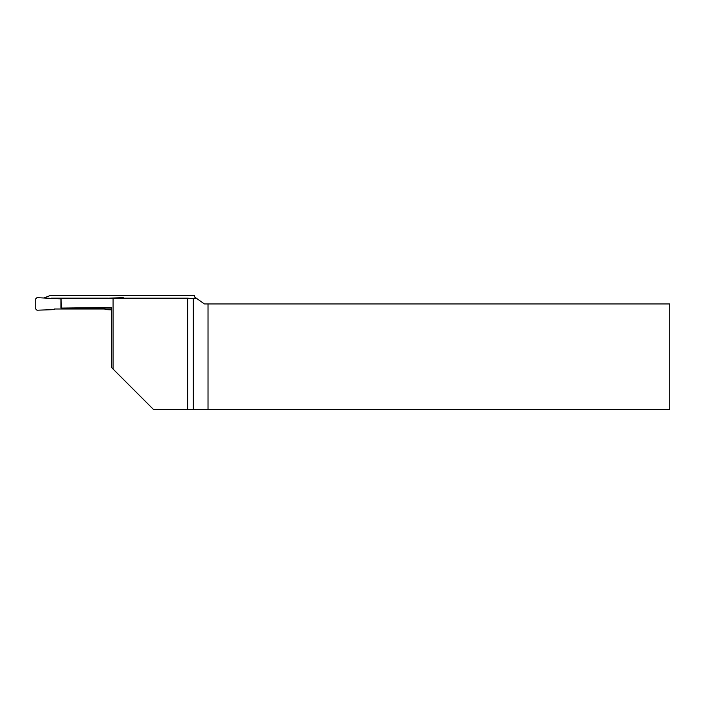<?xml version="1.0" encoding="UTF-8"?>
<svg xmlns="http://www.w3.org/2000/svg" width="705" height="705" viewBox="0 0 705 705"><rect width="100%" height="100%" fill="white"/><g stroke="black" fill="none" stroke-linecap="round" stroke-linejoin="round"><path stroke-width="1.06" d="M111.39 309.83L105.045 309.61L105.045 309.001L54.285 309.001L54.285 309.61L36.986 310.209L35.25 308.534L35.25 299.325L36.986 297.651L60.965 298.858M107.821 298.162L51.509 298.162M124.036 298.197L123.208 297.625L105.045 298.33M196.986 298.708L194.8 297.175L194.465 295.316L50.804 295.316L44.107 297.898M187.671 298.197L187.671 409.684L208.019 409.684L208.019 303.934L204.45 303.934L196.977 298.708L187.671 298.197L113.056 298.197L113.056 369.05L111.39 367.384L111.39 307.503L60.965 308.085L60.965 298.691L113.056 298.197M61.106 298.7L61.335 308.085L111.39 308.094M113.056 369.05L153.69 409.684L187.671 409.684M208.019 409.684L669.75 409.684L669.75 303.934L208.019 303.934M193.32 298.682L193.32 409.684"/></g></svg>
